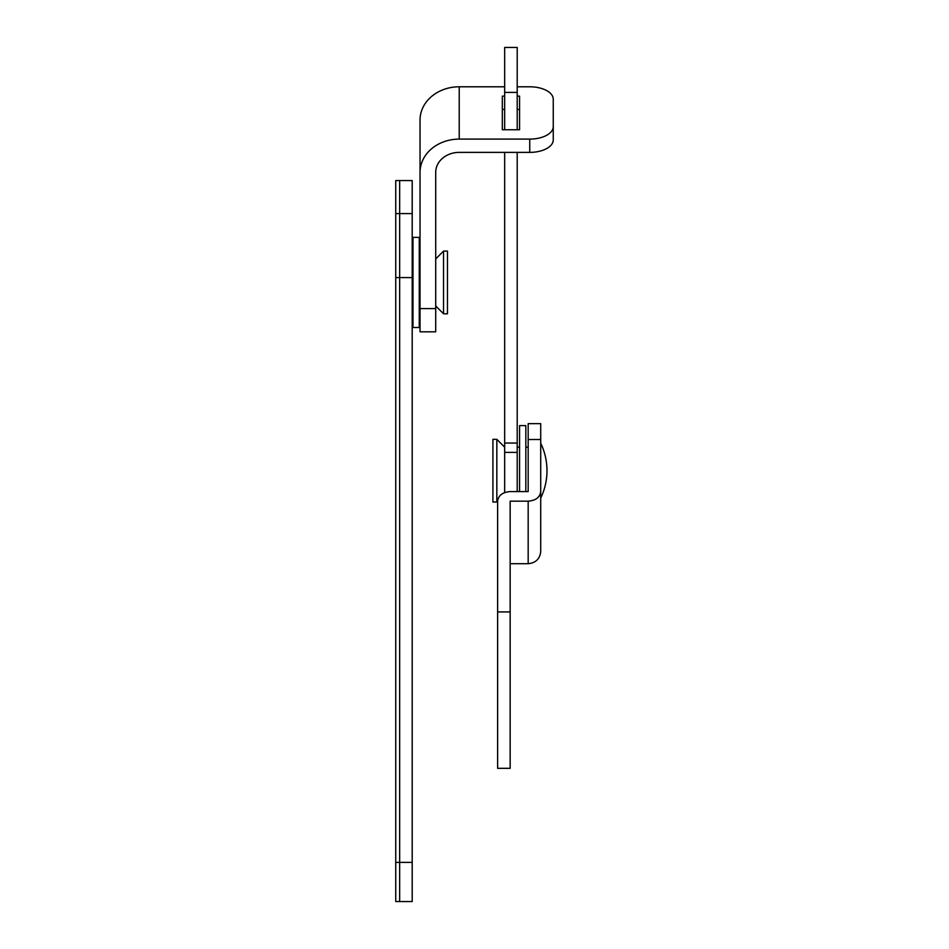 <?xml version="1.0" encoding="UTF-8"?>
<svg xmlns="http://www.w3.org/2000/svg" width="949" height="949" viewBox="0 0 949 949"><rect width="100%" height="100%" fill="white"/><g stroke="black" fill="none" stroke-linecap="round" stroke-linejoin="round"><path stroke-width="1.42" d="M412.198 277.594L395.745 277.594L395.745 180.571L399.659 180.571L399.659 277.594L399.659 180.571L412.198 180.571L412.198 901.55L399.659 901.55L399.659 862.368L399.659 901.55L395.745 901.55L395.745 862.368L412.198 862.368M399.659 277.594L399.659 862.368L399.659 277.594M395.745 277.594L395.745 862.368M528.178 501.167C535.746 500.55 539.922 497.359 540.716 491.582L540.716 551.571C539.922 558.89 535.746 562.935 528.178 563.706L528.178 501.167L510.159 501.167L510.159 768.322L497.62 768.322L497.62 501.167C498.415 495.39 502.59 492.199 510.159 491.582L528.178 491.582L528.178 423.657L540.716 423.657L540.716 439.494L528.178 439.494M510.159 563.706L528.178 563.706M540.716 491.582L540.716 439.494M419.256 282.446L419.256 327.5L412.981 327.5L412.981 237.38L419.256 237.38L419.256 282.446M435.71 308.591L435.71 172.327A23.511 19.941 0 0 1 459.221 152.386L529.744 152.386L529.744 139.1L459.221 139.1A39.182 33.239 180 0 0 420.039 172.327L420.039 308.591L435.71 308.591L435.71 331.818L420.039 331.818L420.039 308.591M502.318 109.42L504.666 109.42M517.205 109.42L519.566 109.42M529.744 139.1A23.511 12.456 0 0 0 553.255 126.644L553.255 139.93A23.511 12.456 180 0 1 529.744 152.386M553.255 126.644L553.255 99.242A23.511 12.456 0 0 0 529.744 86.786L517.205 86.786M517.205 96.134L519.566 96.134L519.566 129.752L502.318 129.752L502.318 96.134L504.666 96.134M504.666 86.786L459.221 86.786L459.221 139.1M420.039 172.327L420.039 120.025A39.182 33.239 0 0 1 459.221 86.786M443.539 302.233L443.539 313.787L447.465 313.787L447.465 251.094L443.539 251.094L443.539 302.233M519.566 491.582L519.566 425.615L525.829 425.615L525.829 491.582M528.178 491.582L528.178 487.572M496.837 502.021L496.837 439.328L492.911 439.328L492.911 502.021L496.837 502.021L497.62 501.238M540.716 489.743L540.716 451.605M517.205 92.409L504.666 92.409L504.666 47.45L517.205 47.45L517.205 129.752M517.205 152.386L517.205 491.582M504.666 152.386L504.666 492.555M504.666 92.409L504.666 129.752M517.205 443.041L504.666 443.041M517.205 452.376L504.666 452.376M395.745 213.584L412.198 213.584M510.159 611.927L497.62 611.927M412.198 305.958L412.981 305.958M419.256 305.958L420.039 305.958M435.71 305.958L443.539 313.787M435.71 258.935L443.539 251.094M412.198 258.935L412.981 258.935M419.256 258.935L420.039 258.935M540.716 498.106A63.132 63.132 0 0 0 540.716 443.254M504.666 447.169L496.837 439.328M528.178 447.169L525.829 447.169M519.566 447.169L517.205 447.169"/></g></svg>
